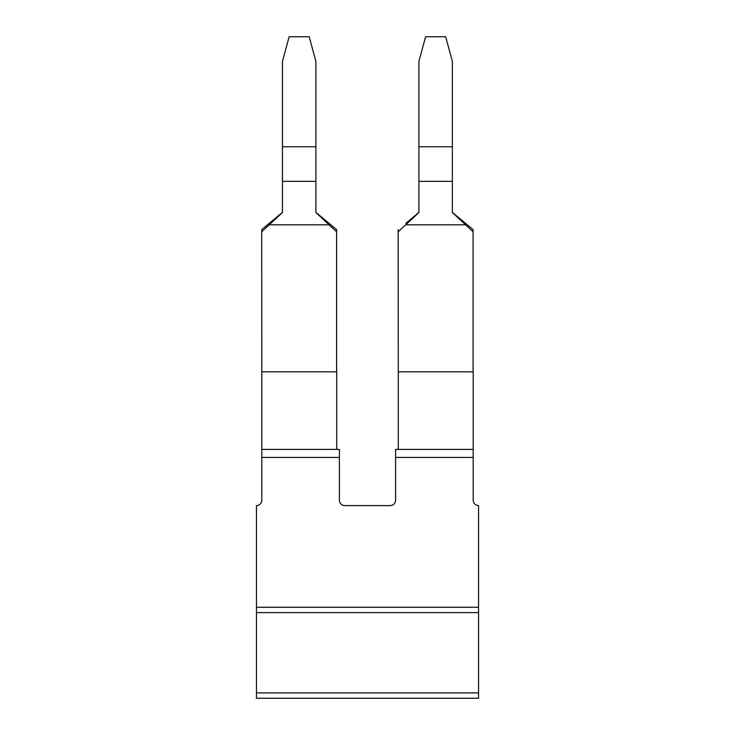 <?xml version="1.0" encoding="UTF-8"?>
<svg xmlns="http://www.w3.org/2000/svg" width="735" height="735" viewBox="0 0 735 735"><rect width="100%" height="100%" fill="white"/><g stroke="black" fill="none" stroke-linecap="round" stroke-linejoin="round"><path stroke-width="1.1" d="M398.269 449.407L398.269 371.809L473.193 371.809L473.193 449.407L395.595 449.407L395.595 500.241C395.283 503.484 393.501 505.267 390.248 505.597L344.752 505.597A5.347 5.347 0 0 1 339.405 500.241L339.405 449.407L261.807 449.407L261.807 500.241A5.347 5.347 0 0 1 256.451 505.597L256.451 698.25L478.549 698.25L478.549 692.903L256.451 692.903M339.405 457.427L261.807 457.427M473.193 449.407L473.193 457.427L395.595 457.427M478.549 692.903L478.549 505.597C475.306 505.285 473.515 503.493 473.193 500.241L473.193 457.427M478.549 607.275L256.451 607.275M478.549 698.25L467.157 698.25M267.843 698.25L256.451 698.25M465.521 224.818L405.738 224.818L418.904 212.516L418.904 181.343L452.356 181.343L452.356 212.516L473.092 231.773L473.092 229.623L452.356 212.387L473.092 229.623M398.269 371.809L398.168 231.773L405.738 224.818M473.092 371.809L473.092 231.773M405.839 223.311L418.904 212.387L405.839 223.311M398.168 231.773L398.168 229.623M452.356 146.761L418.904 146.761L418.904 61.4L425.593 36.75L445.658 36.75L452.356 61.4L452.356 181.343M418.904 146.761L418.904 181.343M261.706 229.623L282.442 212.387L261.706 229.623L261.706 231.773L282.442 212.516L282.442 181.343L315.885 181.343L315.885 212.516L329.05 224.818L269.267 224.818M336.621 229.623L315.885 212.387L336.621 229.623L336.621 231.773L329.05 224.818M336.731 449.407L336.731 371.809L261.807 371.809L261.807 449.407M261.807 371.809L261.706 231.773M336.621 371.809L336.621 231.773M315.885 146.761L282.442 146.761L282.442 61.4L289.131 36.75L309.196 36.75L315.885 61.4L315.885 181.343M282.442 146.761L282.442 181.343M478.549 612.622L256.451 612.622"/></g></svg>
